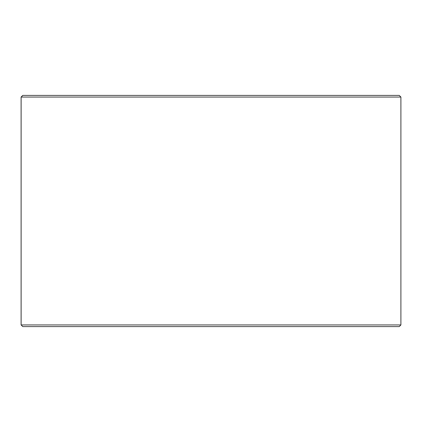 <?xml version="1.0" encoding="UTF-8"?>
<svg xmlns="http://www.w3.org/2000/svg" width="422" height="422" viewBox="0 0 422 422"><rect width="100%" height="100%" fill="white"/><g stroke="black" fill="none" stroke-linecap="round" stroke-linejoin="round"><path stroke-width="0.63" d="M21.126 324.94L22.777 326.591L21.1 324.94L21.1 97.06L22.751 95.409L399.249 95.409L400.9 97.06L21.126 97.06L21.126 324.94L400.9 324.94L400.9 97.06M22.777 95.409L21.126 97.06M22.777 326.591L399.249 326.591L400.9 324.94"/></g></svg>
